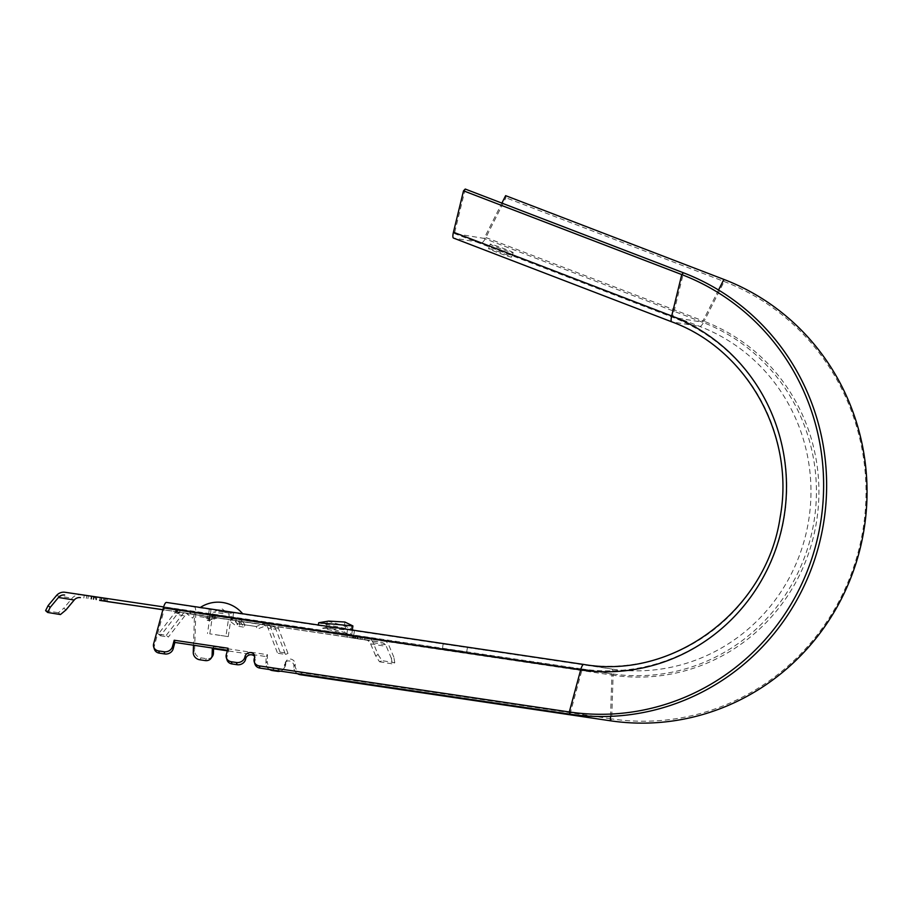 <?xml version="1.0" encoding="UTF-8"?>
<svg xmlns="http://www.w3.org/2000/svg" width="912" height="912" viewBox="0 0 912 912"><rect width="100%" height="100%" fill="white"/><g stroke="black" fill="none" stroke-linecap="round" stroke-linejoin="round"><path stroke-width="0.68" stroke-dasharray="4.56 3.42" d="M208.939 617.823L215.62 614.825L213.932 614.585L206.785 617.515L208.939 617.823L209.327 620.616L215.038 617.584L207.172 620.308L206.785 617.515M215.756 614.848L215.323 617.766L186.105 613.229L215.038 617.584M206.636 618.541L208.791 618.86M245.054 624.868L239.913 618.461L236.368 617.926L240.016 624.104L237.861 623.762L256.226 626.498L245.054 624.868L243.949 627.16L241.099 623.033L237.291 620.901L235.889 621.118L236.071 622.269L238.91 626.396L240.016 624.104M231.728 617.139L272.335 623.318A8.06 7.82 99.3 0 1 278.445 628.3L270.522 627L280.064 652.137L277.533 653.174L285.445 654.463L275.903 629.337L267.991 628.037L277.533 653.174M209.612 616.672L262.599 624.56A5.255 5.107 -80.7 0 0 262.519 624.549L209.612 616.672M238.91 626.396L243.949 627.16M207.172 620.308L209.327 620.616M199.774 616.66L208.757 618.028L199.774 616.66M215.62 614.825L213.932 614.585M166.246 635.333L182.719 614.072A8.06 7.82 99.3 0 1 190.027 611.086L180.622 609.547A8.06 7.82 -80.7 0 0 175.56 610.55C180.268 609.091 180.713 609.205 176.894 610.892A8.06 7.82 -80.7 0 0 174.808 612.773L158.335 634.045L166.246 635.333L168.367 637.066L184.851 615.805A5.255 5.107 99.3 0 1 189.605 613.856L180.211 612.317A5.255 5.107 -80.7 0 0 176.905 612.978C180.314 612.009 180.77 612.112 178.285 613.274A5.255 5.107 -80.7 0 0 176.928 614.506L184.851 615.805M158.335 634.045L160.455 635.778L176.928 614.506M160.455 635.778L168.367 637.066M179.732 609.638L176.894 610.892L178.285 613.274L179.949 612.442L179.732 609.638M175.56 610.55L176.905 612.978M180.211 612.317L177.293 611.884L177.715 609.113L177.293 611.884L162.86 609.74M280.064 652.137L287.987 653.425L278.445 628.3M287.987 653.425L285.445 654.463M270.522 627A8.06 7.82 -80.7 0 0 269.086 624.595L267.045 626.464C264.035 624.469 263.511 624.367 265.495 626.134A5.255 5.107 -80.7 0 0 262.599 624.56M267.991 628.037A5.255 5.107 -80.7 0 0 267.045 626.464M271.993 626.099L271.924 626.088A5.255 5.107 99.3 0 1 275.903 629.337M269.086 624.595C264.936 621.71 264.412 621.585 267.49 624.218L265.255 622.337L264.218 624.959L265.495 626.134L267.49 624.218A8.06 7.82 -80.7 0 0 265.757 622.793L265.438 624.982L265.757 622.793A8.06 7.82 -80.7 0 0 262.941 621.779L347.267 634.307L346.845 637.078L347.689 637.203L348.099 634.433L347.267 634.307M346.845 637.078L262.519 624.549M378.115 654.634L382.014 660.641L379.517 661.77L375.607 655.762L378.115 654.634L373.111 642.709A9.804 9.519 -80.7 0 0 365.803 636.964L163.636 606.925M394.793 662.739L393.859 657.21L391.362 658.339L392.297 663.868L394.793 662.739L382.014 660.641M65.926 609.98L63.863 608.179L58.379 612.739L60.443 614.551M354.221 635.356L353.799 638.126L354.643 638.263L355.053 635.493L354.221 635.356L349.171 634.615L348.76 637.385L347.689 637.203M91.394 599.138L91.816 596.368L90.892 599.059M95.885 599.788L95.783 596.938L95.372 599.708L95.771 596.938L96.854 597.121L96.444 599.868M355.201 635.607L354.928 638.4L355.338 635.63L349.592 634.741L349.171 637.511L352.534 638.012L353.48 635.311L352.385 635.14L351.975 637.91L357.014 638.662L357.96 635.96L357.287 635.846L356.866 638.628L364.595 639.757L354.643 638.263M100.742 600.506L101.152 597.816L105.347 598.443L103.729 598.238L103.307 601.008L103.717 598.238L104.572 598.363L104.162 601.111M353.069 638.092L353.48 635.311L352.534 638.012M357.55 638.731L357.96 635.96L357.014 638.662M93.788 599.492L94.187 596.767L95.03 596.893L94.62 599.617M96.296 597.018L180.622 609.547M91.816 596.368L96.854 597.121M94.187 596.767L91.303 596.3M91.964 596.402L91.553 599.161M93.537 596.653L93.127 599.389M101.152 597.816L95.03 596.893M100.081 597.645L99.67 600.347M105.347 598.443L104.948 601.133M105.952 601.418L106.373 598.648L107.57 598.808L104.572 598.363M107.57 598.808L107.183 601.464M393.859 657.21L388.854 645.286A9.804 9.519 -80.7 0 0 381.547 639.54L351.815 635.105L351.394 637.876L354.403 638.32M355.988 635.744L355.577 638.514L351.394 637.876M351.815 635.105L354.814 635.55M354.779 638.377L349.171 637.511M349.592 634.741L352.955 635.242M353.047 638.081L351.975 637.91M352.385 635.14L357.436 635.892M357.527 638.731L356.866 638.628M357.287 635.846L365.005 636.986L355.714 635.596L355.304 638.366M355.714 635.596L355.053 635.493M353.799 638.126L348.76 637.385M349.171 634.615L348.099 634.433M391.362 658.339L386.357 646.414A7 6.806 -80.7 0 0 381.227 642.333A7 6.806 -80.7 0 0 381.136 642.31L355.577 638.514M106.373 598.648L80.803 594.852A9.804 9.519 -80.7 0 0 72.139 598.226L63.863 608.179M379.517 661.77L392.297 663.868M375.607 655.762L370.603 643.838A7 6.806 -80.7 0 0 365.484 639.757A7 6.806 -80.7 0 0 365.393 639.734L162.883 609.649M45.6 610.652L58.379 612.739M271.924 626.088L189.605 613.856M272.335 623.318L190.027 611.086M229.63 616.843L236.368 617.926L235.889 621.118M239.913 618.461L266.498 622.36M228.992 616.763L237.861 623.762L236.128 625.963L227.84 619.43M228.194 619.465L231.454 619.932L231.876 617.162M266.749 622.406L256.226 626.498L257.241 629.109L267.068 625.29M187.222 610.561L194.245 615.862L192.557 618.097L186.105 613.229M223.041 613.594L213.055 612.077L223.041 613.594M219.781 635.379L209.794 633.863L219.781 635.379M226.575 611.656L200.104 607.631L226.575 611.656M215.392 634.661L228.251 636.622L215.392 634.661M280.383 671.141A7 6.122 -145.3 0 0 283.472 668.963A7 6.122 -145.3 0 0 284.441 665.977L285.741 664.084A7 6.122 34.7 0 1 284.772 667.071A7 6.122 34.7 0 1 278.81 669.431L273.76 668.678A7 6.122 34.7 0 1 267.239 661.337L265.939 663.229A7 6.122 -145.3 0 0 269.61 669.545M212.45 656.321A7 6.122 34.7 0 1 206.477 658.681L201.096 657.883A7 6.122 34.7 0 1 194.575 650.541L195.784 613.206L613.115 675.222A10.511 2.508 98.5 0 0 611.758 669.032L194.438 607.016A10.511 2.508 -81.5 0 1 195.784 613.206M154.356 649.15A7 6.099 162.6 0 1 154.31 646.061L164.901 606.97L194.587 611.827L193.504 645.217M227.02 659.946A7 6.099 162.6 0 1 226.985 656.857L228.718 650.45L228.023 648.227M583.76 664.449L583.783 664.449A177.908 172.778 -80.7 0 0 777.218 532.426A177.908 172.778 -80.7 0 0 671.87 321.868L699.846 326.45A10.511 2.462 -69 0 0 704.121 321.286A183.802 178.501 -80.7 0 1 812.957 538.821A183.802 178.501 -80.7 0 1 613.115 675.222L611.69 718.895L301.69 672.828A7 6.122 34.7 0 1 295.169 665.486L293.858 667.379A7 6.122 -145.3 0 0 297.54 673.694M254.95 664.096A7 6.099 162.6 0 1 254.904 661.006L255.235 659.786A4.902 4.275 -17.4 0 0 255.2 657.62A4.902 4.275 -17.4 0 0 254.676 656.572M344.93 622.03L343.995 628.277L326.359 627.513L344.713 632.472L348.156 634.433L353.753 635.265L322.187 630.557L322.757 628.083L347.472 629.964L346.834 634.216L322.552 630.625L348.156 634.433L322.54 628.186M348.042 634.148L344.531 632.335L345.648 626.236L354.449 630.58L352.294 630.055M343.995 628.277L347.472 629.964M228.718 650.45L227.476 650.256M285.741 664.084L285.787 662.819A4.902 4.286 34.7 0 1 286.459 660.733A4.902 4.286 34.7 0 1 291.829 659.399A4.902 4.286 34.7 0 1 295.203 664.221L295.169 665.486M293.858 667.379L293.903 666.113A4.902 4.286 -145.3 0 0 290.518 661.291A4.902 4.286 -145.3 0 0 285.16 662.625A4.902 4.286 -145.3 0 0 284.476 664.711L284.441 665.977M213.568 648.751L213.636 646.676L267.455 654.679L267.239 661.337M212.325 648.569L213.636 646.676M265.939 663.229L266.156 656.572L227.327 650.803M266.156 656.572L267.455 654.679M488.912 248.577A12.255 0.581 -159.7 0 1 501.6 252.806A12.255 0.581 -159.7 0 1 511.541 257.104A12.255 0.581 -159.7 0 1 511.165 257.116A12.255 0.581 -159.7 0 1 498.488 252.886A12.255 0.581 -159.7 0 1 488.547 248.588A12.255 0.581 -159.7 0 1 488.912 248.577M512.818 252.692A12.255 0.581 20.3 0 0 513.182 252.681A12.255 0.581 20.3 0 0 503.242 248.383A12.255 0.581 20.3 0 0 490.553 244.142A12.255 0.581 20.3 0 0 490.189 244.154A12.255 0.581 20.3 0 0 500.129 248.452A12.255 0.581 20.3 0 0 512.818 252.692M505.636 195.658L505.921 197.767L485.879 237.53A10.511 2.462 111 0 1 481.604 242.695L453.629 238.112L671.87 321.868M465.234 189.046L454.415 233.54L484.101 238.397L501.885 203.102M194.438 607.016L166.451 602.433M443.528 643.815L467.423 647.383L443.528 643.815M466.374 651.989L442.48 648.432L466.374 651.989M209.714 609.079L233.609 612.636L209.714 609.079M232.56 617.253L208.666 613.685L232.56 617.253M610.527 716.353L611.918 673.843L582.232 668.986A182.639 177.361 -80.7 0 0 780.809 533.452A182.639 177.361 -80.7 0 0 672.657 317.296L454.415 233.54M610.39 720.788L611.69 718.895A227.145 220.59 -80.7 0 0 858.659 550.346A227.145 220.59 -80.7 0 0 724.151 281.512L505.921 197.767M194.587 611.827L611.918 673.843A182.639 177.361 -80.7 0 0 810.494 538.308A182.639 177.361 -80.7 0 0 702.343 322.153L484.101 238.397M318.231 624.994L353.503 630.238M569.989 714.176L582.232 668.986L164.901 606.97M353.457 630.203L318.562 622.816M327.568 621.14L345.466 626.099L352.351 629.633M214.183 618.507L214.662 615.361M212.029 618.199L212.507 615.041M241.099 623.033L241.577 619.841M174.808 612.773L182.719 614.072M101.984 597.941L101.585 600.632M86.754 595.627L86.332 598.397M88.316 595.889L87.905 598.637M362.497 636.622L362.087 639.403M360.924 636.371L360.514 639.141M56.384 595.65L72.139 598.226M65.06 592.276L80.803 594.852M365.803 636.964L381.547 639.54M373.111 642.709L388.854 645.286M370.603 643.838L386.357 646.414M365.393 639.734L381.136 642.31M262.941 621.779L265.802 622.246M218.857 611.462L231.728 613.411L218.857 611.462M228.251 636.622L231.728 613.411L232.845 612.522L218.766 610.379L210.136 609.136L210.946 610.31L207.469 633.521M272.46 670.571L273.76 668.678M206.477 658.681L205.177 660.573M194.575 650.541L193.264 652.433M199.785 659.775L201.096 657.883M154.31 646.061L153.626 643.838M226.985 656.857L226.29 654.645M300.379 674.72L301.69 672.828M278.81 669.431L277.499 671.323M254.904 661.006L254.209 658.783M352.374 630.067L351.644 634.957M351.724 625.393L350.322 634.741M255.235 659.786L254.539 657.563M293.903 666.113L295.203 664.221M284.476 664.711L285.787 662.819M481.604 242.695L699.846 326.45A177.908 172.778 99.3 0 1 805.205 537.008A177.908 172.778 99.3 0 1 611.758 669.032L583.783 664.449M718.531 290.016L702.343 322.153L672.657 317.296L683.476 272.802M485.879 237.53L704.121 321.286L724.151 281.512L723.877 279.403M209.293 616.615L209.703 613.844M217.01 615.019L208.757 618.028L209.714 620.662L217.307 617.891M90.869 599.059L91.28 596.288M354.928 638.4L355.338 635.63M84.246 595.262L83.824 598.033M365.005 636.986L364.595 639.757M365.94 636.986L381.683 639.563M365.484 639.757L381.227 642.333M272.449 623.329L263.044 621.79M235.763 621.391L236.242 618.199M209.794 633.863L213.055 612.077L221.821 608.623L229.186 614.494L225.937 636.28M284.772 667.071L283.472 668.963M326.633 627.376L322.757 628.083M354.449 630.58L353.753 635.265M255.2 657.62L254.516 655.409M285.16 662.625L286.459 660.733M513.182 252.681L511.541 257.104M466.716 652.057L467.423 647.383M232.913 617.31L233.609 612.636M327.283 621.277L326.359 627.513M208.666 613.685L209.361 609.011M442.48 648.432L443.175 643.758M490.189 244.154L488.547 248.588"/><path stroke-width="1.37" d="M50.183 607.403L47.663 612.465L45.6 610.652L48.119 605.602L50.183 607.403L58.448 597.463L74.203 600.028L65.926 609.98L60.443 614.551L47.663 612.465M99.67 600.347L162.86 609.74M107.183 601.464L99.659 600.415M162.883 609.649L107.16 601.578M163.636 606.925L65.06 592.276A9.804 9.519 -80.7 0 0 56.384 595.65L48.119 605.602M64.649 595.046A7 6.806 -80.7 0 0 58.448 597.463M80.393 597.622A7 6.806 -80.7 0 0 74.203 600.028M269.61 669.545A7 6.122 -145.3 0 0 272.46 670.571L277.499 671.323A7 6.122 -145.3 0 0 280.383 671.141M193.504 645.217L193.264 652.433A7 6.122 -145.3 0 0 199.785 659.775L205.177 660.573A7 6.122 -145.3 0 0 211.139 658.213A7 6.122 -145.3 0 0 212.108 655.226L213.419 653.345A7 6.122 34.7 0 1 212.45 656.321L211.139 658.213M671.87 321.868A10.511 2.462 -69 0 1 671.745 321.833C747.099 349.079 795.321 435.697 780.17 517.058C766.855 610.151 673.307 680.158 583.771 664.449A10.511 2.508 98.5 0 0 583.771 664.449A10.511 2.508 98.5 0 0 580.682 669.91L163.362 607.905L153.626 643.838A7 6.099 -17.4 0 0 153.661 646.927A7 6.099 -17.4 0 0 158.699 650.951L159.395 653.163A7 6.099 162.6 0 1 154.356 649.15L153.661 646.927M227.476 650.256L174.887 642.447L173.155 648.854A7 6.099 162.6 0 1 164.776 653.961L159.395 653.163M164.776 653.961L164.08 651.749A7 6.099 -17.4 0 0 172.459 646.642L174.203 640.235L228.023 648.227L226.29 654.645A7 6.099 -17.4 0 0 226.336 657.734A7 6.099 -17.4 0 0 231.363 661.747L232.058 663.959A7 6.099 162.6 0 1 227.02 659.946L226.336 657.734M297.54 673.694A7 6.122 -145.3 0 0 300.379 674.72L610.39 720.788A229.22 222.596 -80.7 0 0 859.606 550.688A229.22 222.596 -80.7 0 0 723.877 279.403L505.636 195.658L501.885 203.102M254.676 656.572A4.902 4.275 -17.4 0 0 251.678 654.816A4.902 4.275 -17.4 0 0 245.818 658.384L245.488 659.604A7 6.099 162.6 0 1 237.097 664.711L236.413 662.5A7 6.099 -17.4 0 0 244.792 657.392L245.123 656.173A4.902 4.275 162.6 0 1 250.994 652.593A4.902 4.275 162.6 0 1 254.516 655.409A4.902 4.275 162.6 0 1 254.539 657.563L254.209 658.783A7 6.099 -17.4 0 0 254.254 661.884A7 6.099 -17.4 0 0 259.282 665.897L259.977 668.108A7 6.099 162.6 0 1 254.95 664.096L254.254 661.884M352.34 629.736L353.468 630.34M352.26 630.249L352.91 625.94L344.93 622.03L328.639 621.083L318.721 622.736L352.91 625.94M174.887 642.447L174.203 640.235M227.327 650.803L212.325 648.569L212.108 655.226M213.419 653.345L213.568 648.751M463.513 190.825L465.234 189.046L683.476 272.802A229.22 222.596 -80.7 0 1 819.204 544.088A229.22 222.596 -80.7 0 1 569.989 714.176L569.293 711.964A227.145 220.59 -80.7 0 0 816.263 543.404A227.145 220.59 -80.7 0 0 681.754 274.58L463.513 190.825L453.446 232.229A10.511 2.462 111 0 0 453.515 238.078A10.511 2.462 111 0 0 453.629 238.112M163.362 607.905A10.511 2.508 -81.5 0 1 166.44 602.433A10.511 2.508 -81.5 0 1 166.451 602.433L583.76 664.449M164.08 651.749L158.699 650.951M236.413 662.5L231.363 661.747M237.097 664.711L232.058 663.959M453.515 238.078L671.745 321.833A10.511 2.462 -69 0 1 671.688 315.985A183.802 178.501 99.3 0 1 780.535 533.52A183.802 178.501 99.3 0 1 580.682 669.91L569.293 711.964L259.282 665.897M569.989 714.176L259.977 668.108M353.503 630.238L352.351 629.633M318.208 625.176L318.721 622.736M172.459 646.642L173.155 648.854M244.792 657.392L245.488 659.604M245.818 658.384L245.123 656.173M683.476 272.802L681.754 274.58L671.688 315.985L453.446 232.229M610.39 720.788L610.527 716.353M723.877 279.403L718.531 290.016M242.66 613.765A32.023 32.023 0 0 0 200.332 607.472M583.771 664.449L166.44 602.433"/></g></svg>
